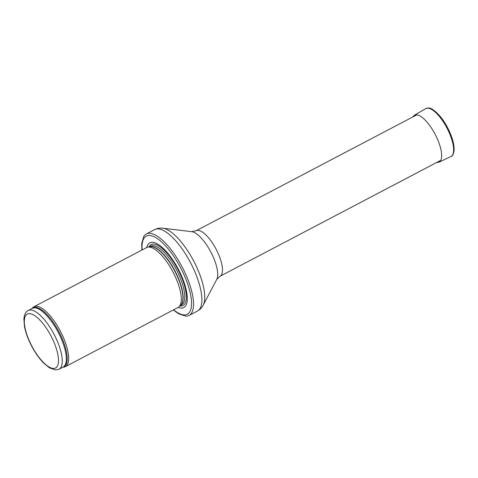 <?xml version="1.0" encoding="UTF-8"?>
<svg xmlns="http://www.w3.org/2000/svg" width="478" height="478" viewBox="0 0 478 478"><rect width="100%" height="100%" fill="white"/><g stroke="black" fill="none" stroke-linecap="round" stroke-linejoin="round"><path stroke-width="0.72" d="M62.815 367.218L63.765 367.116A33.819 12.028 -117.7 0 0 65.396 366.632A33.819 12.028 -117.7 0 0 60.324 331.093A33.819 12.028 -117.7 0 0 33.95 306.745A33.819 12.028 -117.7 0 0 32.623 307.808L31.996 308.531M65.396 366.632L178.037 307.479A33.819 12.028 -117.7 0 0 179.041 306.751A33.819 12.028 -117.7 0 0 172.964 271.946A33.819 12.028 -117.7 0 0 147.756 247.18A33.819 12.028 -117.7 0 0 146.585 247.592L33.95 306.745M178.163 307.408A36.525 12.99 -117.7 0 0 181.228 308.083A36.525 12.99 -117.7 0 0 176.603 266.055A36.525 12.99 -117.7 0 0 146.722 247.526M173.317 309.959L178.694 313.801L185.566 316.113A45.996 16.36 -117.7 0 0 185.894 316.125A45.996 16.36 -117.7 0 0 189.097 315.42A45.996 16.36 -117.7 0 0 182.196 267.094A45.996 16.36 -117.7 0 0 146.328 233.975A45.996 16.36 -117.7 0 0 143.758 236.491L141.763 243.404L141.87 250.072M59.063 369.189A33.143 11.789 -117.7 0 0 54.092 334.367A33.143 11.789 -117.7 0 0 28.244 310.503C25.8 311.614 24.348 314.434 23.9 318.963L24.474 326.432C25.681 332.718 28.118 339.356 31.787 346.347C35.372 353.081 39.327 358.667 43.665 363.107L49.509 367.893L55.627 369.966L59.063 369.189L63.15 367.044A33.143 11.789 -117.7 0 0 58.179 332.222A33.143 11.789 -117.7 0 0 32.331 308.358L28.244 310.503M53.452 368.436A30.437 10.827 62.3 0 1 24.886 327.083A30.437 10.827 62.3 0 1 45.912 327.544A30.437 10.827 62.3 0 1 53.452 368.436M62.875 367.188A33.305 11.848 -117.7 0 0 58.991 331.792A33.305 11.848 -117.7 0 0 32.056 308.501M179.041 306.751L180.696 305.161A33.179 11.801 -117.7 0 0 174.733 271.014A33.179 11.801 -117.7 0 0 150.008 246.714L147.756 247.18M180.469 305.382A33.143 11.789 -117.7 0 0 174.954 270.895A33.143 11.789 -117.7 0 0 149.698 246.779M180.343 305.502L181.562 304.862A33.143 11.789 -117.7 0 0 176.591 270.04A33.143 11.789 -117.7 0 0 150.743 246.176L149.524 246.815M179.871 305.956A34.374 12.225 -117.7 0 0 180.63 306.016A34.374 12.225 -117.7 0 0 177.434 268.552A34.374 12.225 -117.7 0 0 148.885 246.947M173.598 309.81A44.101 15.684 -117.7 0 0 184.221 314.906A44.101 15.684 -117.7 0 0 175.145 258.413A44.101 15.684 -117.7 0 0 142.151 249.922M189.097 315.42L197.444 311.041A45.996 16.36 -117.7 0 0 190.543 262.715A45.996 16.36 -117.7 0 0 154.675 229.595L146.328 233.975M216.743 279.409A27.76 9.877 -117.7 0 0 210.87 252.037A27.76 9.877 -117.7 0 0 191.672 231.663L196.105 230.755A25.704 9.142 -117.7 0 1 216.152 249.265A25.704 9.142 -117.7 0 1 220.011 276.272L216.743 279.409L203.18 305.179A44.765 15.923 -117.7 0 0 193.709 261.048A44.765 15.923 -117.7 0 0 162.753 228.197C159.975 227.833 157.28 228.299 154.675 229.595M436.456 162.604L438.989 162.191A26.517 9.435 -117.7 0 0 436.384 136.768A26.517 9.435 -117.7 0 0 416.32 114.774A26.517 9.435 -117.7 0 0 414.33 115.246L412.556 117.092M438.989 162.191L450.903 156.545A27.055 9.626 -117.7 0 0 448.233 130.578A27.055 9.626 -117.7 0 0 427.75 108.159A27.055 9.626 -117.7 0 0 425.749 108.643L414.33 115.246M203.18 305.179C201.907 307.677 199.995 309.63 197.444 311.041M191.672 231.663L162.753 228.197M220.011 276.272L440.674 160.393M196.105 230.755L416.774 114.875M450.903 156.545C452.487 156.151 453.55 154.113 454.1 150.433C454.339 144.302 452.236 136.839 447.79 128.062C441.576 115.449 431.455 107.006 428.24 108.034L425.749 108.643"/></g></svg>
